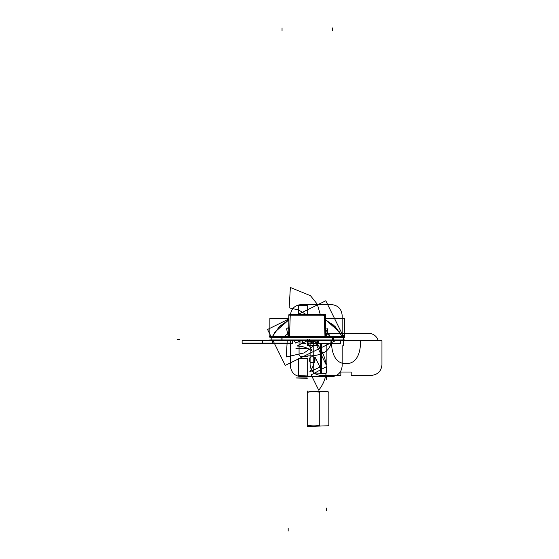 <?xml version="1.0" encoding="UTF-8"?>
<svg xmlns="http://www.w3.org/2000/svg" width="559" height="559" viewBox="0 0 559 559"><rect width="100%" height="100%" fill="white"/><g stroke="black" fill="none" stroke-linecap="round" stroke-linejoin="round"><path stroke-width="0.84" d="M343.967 336.56L270.507 336.56L343.967 336.56M272.785 340.103L285.258 365.411L336.602 340.103L285.258 365.411L272.785 340.103L285.258 365.411L336.602 340.103L285.258 365.411L272.785 340.103L285.258 365.411L336.602 340.103M342.828 337.035L343.254 336.825M271.038 336.56L267.551 329.482L271.038 336.56L267.551 329.482L271.038 336.56L267.551 329.482L288.786 319.014M297.332 314.801L325.792 300.77L343.505 336.7L325.792 300.77L297.332 314.801L325.792 300.77L343.505 336.7L325.792 300.77L297.332 314.801L325.792 300.77L343.505 336.7M288.786 319.867L275.154 331.801L272.436 336.56L279.451 326.463L288.786 319.895L275.042 331.976L288.786 319.895L275.042 331.976L287.64 320.447M324.374 319.336L333.793 325.268L341.004 334.568M274.93 332.144L272.436 336.56L274.951 332.116L272.436 336.56L279.451 326.463L288.786 319.895L279.451 326.463L272.436 336.56M271.241 337.308L269.871 337.308L269.871 318.309L269.871 337.308L271.241 337.308L269.871 337.308L269.871 318.309L269.871 337.308L271.241 337.308L269.871 337.308L269.871 318.309L288.786 318.309M343.24 337.308L344.603 337.308L343.24 337.308L344.603 337.308L343.24 337.308L344.603 337.308L344.603 318.309L325.687 318.309L344.603 318.309L344.603 337.308L344.603 318.309L325.687 318.309L344.603 318.309L344.603 337.308L344.603 318.309L325.687 318.309M269.871 336.56L269.228 336.56M269.871 336.944L271.919 336.56L271.248 337.356M343.226 337.356L342.555 336.56L344.603 336.944M272.492 336.574A0.678 0.65 90 0 0 271.709 337.224M271.241 337.224L272.317 336.56L271.66 337.224L272.317 336.56L282.043 336.818L272.317 336.56L282.043 336.818L272.317 336.56L271.241 337.224L281.03 337.475M272.408 336.574L271.625 337.35M325.687 336.56L288.786 336.56M272.317 336.56L282.043 337.084L341.353 336.63M288.786 336.993L288.786 314.801L325.687 314.801L325.687 336.993M289.499 336.56L290.219 315.919L289.499 336.56L290.219 315.919L289.499 336.56L290.219 315.919L290.89 315.227M290.973 315.227L323.5 315.227M323.5 315.206L324.255 315.919L323.584 315.227L324.255 315.919L324.982 336.56M290.233 315.507L289.485 336.979M290.973 315.206L290.219 315.849M324.996 336.979L324.241 315.507M324.255 315.849L323.584 315.227M289.492 315.157L324.982 315.157M281.086 336.818L332.305 336.825L332.298 337.629M342.066 336.574L342.849 337.35M333.443 337.475L343.233 337.224L342.164 336.56L332.437 336.818L342.164 336.56L332.437 336.818L342.164 336.56L343.233 337.224M281.03 337.615L281.03 336.825L333.443 336.818L333.443 337.615M283.706 336.818L283.706 337.475L281.086 337.475M333.443 337.343L333.443 340.103L281.03 340.103L281.03 337.343L333.443 337.343M332.437 339.97L332.437 337.475L332.437 339.97L332.437 337.475L332.437 339.97L332.437 337.475L282.043 337.475L282.043 339.97M333.443 340.103L343.338 340.103L343.233 337.084L332.095 337.343M341.989 336.574A0.678 0.65 90 0 1 342.772 337.224M344.777 339.97L269.704 339.97M282.379 337.343L271.248 337.084L271.143 340.103L281.03 340.103M325.687 319.867L339.32 331.801L342.038 336.56L339.544 332.144M342.038 336.56L335.33 326.77L325.687 319.895L335.03 326.463L342.038 336.56L335.03 326.463L325.687 319.895L335.03 326.463L342.038 336.56L335.03 326.463L325.687 319.895L339.439 331.976M282.043 336.818L332.437 336.818L282.043 336.818L332.437 336.818L282.043 336.818L282.043 340.103L282.043 337.084M332.437 337.475L282.043 337.475M307.24 314.801L307.24 305.333L298.485 305.731L298.485 314.801M307.24 305.843L307.24 305.333L298.485 305.731L307.24 305.333L307.24 305.843M307.24 375.452L307.24 358.389L298.485 358.389L298.485 375.571L307.24 375.962L307.24 358.389L298.485 358.389L298.485 375.571L307.24 375.962L307.24 358.389L298.485 358.389L298.485 375.571L307.24 375.962L307.24 375.452M311.188 374.872L318.735 390.182C324.241 383.292 326.784 375.466 326.379 366.711L311.188 374.872L318.735 390.182C324.241 383.292 326.784 375.466 326.379 366.711L311.188 374.872L318.735 390.182C324.241 383.292 326.784 375.466 326.379 366.711L311.188 374.872M288.786 327.749L287.962 327.742L288.786 327.749L287.962 327.742L288.786 329.426M294.055 340.103L295.501 343.051L294.055 340.103L295.501 343.051L302.042 340.103M319.965 367.074L314.927 356.859C314.808 362.421 313.068 367.431 309.714 371.882L319.965 367.074L314.927 356.859C314.808 362.421 313.068 367.431 309.714 371.882L319.965 367.074L314.927 356.859C314.808 362.421 313.068 367.431 309.714 371.882L319.965 367.074M312.069 351.059L307.038 340.843L296.983 346.049C302.559 346.091 307.59 347.761 312.069 351.059L307.038 340.843L296.983 346.049C302.559 346.091 307.59 347.761 312.069 351.059L307.038 340.843L296.983 346.049C302.559 346.091 307.59 347.761 312.069 351.059M313.997 340.103L326.183 364.824C325.408 359.64 323.745 354.755 321.18 350.172L315.136 340.103M326.183 364.824C325.408 359.64 323.745 354.755 321.18 350.172C323.745 354.755 325.408 359.64 326.183 364.824M290.086 340.103L290.086 340.648L290.086 340.103L290.086 340.648L309.966 340.648L309.966 340.103L309.966 340.648L309.966 340.103L309.966 340.648L307.24 340.648L318.56 340.648L307.24 340.256L307.24 340.648L318.56 340.648L307.24 340.256L307.24 340.648L307.24 340.103L307.24 340.648L307.24 340.103L307.24 340.648L307.813 339.97L307.24 340.648L307.268 340.103L307.24 340.648L307.268 340.103L307.24 340.648L324.388 340.648L324.388 340.103M287.263 340.103L286.271 356.97L287.263 340.103L286.271 356.97L304.131 352.904L311.642 347.621L316.918 340.103L311.642 347.621L304.131 352.904L286.271 356.97L304.131 352.904L311.642 347.621L316.918 340.103M320.349 314.801L317.337 304.264L310.511 295.718L290.359 287.48L310.511 295.718L317.337 304.264L320.349 314.801L317.337 304.264L310.511 295.718L290.359 287.48L289.157 307.848L298.471 309.917L306.605 314.801L298.471 309.917L289.157 307.848L298.471 309.917L306.605 314.801M290.359 287.48L289.157 307.848L290.359 287.48M307.24 348.704L307.24 348.306L295.914 348.704L307.24 348.704L307.24 348.306L295.914 348.704L307.24 348.704L307.24 348.306L295.914 348.704L307.24 348.704M309.791 340.648L321.111 340.648L321.111 340.256L309.791 340.648L321.111 340.648L321.111 340.256L309.791 340.648L321.111 340.648L321.111 340.256L309.791 340.648M320.545 361.617L320.545 373.007L321.348 373.007L321.348 343.771L320.545 343.771L320.545 373.007L321.348 373.007L321.348 343.771L320.545 343.771L320.545 373.007L321.348 373.007L321.348 343.771L320.545 343.771L320.545 361.617M307.24 378.338L307.24 377.947L295.914 377.947L307.24 378.338L307.24 377.947L295.914 377.947L307.24 378.338L307.24 377.947L295.914 377.947L307.24 378.338M311.782 340.103L311.663 343.401L340.529 343.401L340.431 340.648L311.761 340.648L311.663 343.401L340.529 343.401L340.431 340.648L311.761 340.648L311.663 343.401L311.782 340.103L311.663 343.401L318.469 343.401L318.448 340.103M318.469 341.032L318.469 343.401L318.469 341.032M311.663 343.401L340.529 343.401L340.431 340.648L311.761 340.648L311.663 343.401M307.792 341.032L307.226 341.032L307.129 343.499L307.792 341.032L307.226 341.032L307.129 343.499L307.792 341.032L307.226 341.032L307.129 343.499L307.792 341.032M340.836 375.41L340.836 372.028L351.22 372.028L351.22 375.41L371.225 375.41C377.744 374.768 381.322 371.197 381.958 364.678L381.958 340.648L360.443 340.697C360.932 350.053 357.935 364.042 346.028 363.588C334.114 364.042 331.124 350.053 331.613 340.697L310.098 340.648L310.098 364.678C310.734 371.197 314.312 374.768 320.831 375.41L340.836 375.41L340.836 372.028L351.22 372.028L351.22 375.41L371.225 375.41C377.744 374.768 381.322 371.197 381.958 364.678L381.958 340.648L360.443 340.697C360.932 350.053 357.935 364.042 346.028 363.588C334.114 364.042 331.124 350.053 331.613 340.697L310.098 340.648L310.098 364.678C310.734 371.197 314.312 374.768 320.831 375.41L340.836 375.41L340.836 372.028L351.22 372.028L351.22 375.41L371.225 375.41C377.744 374.768 381.322 371.197 381.958 364.678L381.958 340.648L360.443 340.697C360.932 350.053 357.935 364.042 346.028 363.588C334.114 364.042 331.124 350.053 331.613 340.697L310.098 340.648L310.098 364.678C310.734 371.197 314.312 374.768 320.831 375.41L340.836 375.41M312.153 340.648L311.985 343.673L308.61 343.918L313.515 343.918L313.515 340.648L312.153 340.648L311.985 343.673L308.61 343.918L313.515 343.918L313.515 340.648L312.153 340.648L312.516 340.103L311.985 343.673L308.61 343.918L313.515 343.918L313.515 340.648L312.153 340.648L312.53 340.648L312.167 340.103L312.167 340.648M262.108 343.401L262.059 340.648L242.11 340.648L242.11 343.401L262.108 343.401L262.059 340.648L242.11 340.648L242.11 343.401L262.108 343.401L262.059 340.648L242.11 340.648L242.11 343.142L292.504 343.142L292.504 340.648L272.547 340.648L272.499 343.401L292.504 343.401L292.504 340.648L272.547 340.648L272.499 343.401L292.504 343.401L292.504 340.648L242.11 340.648L242.11 343.142L292.504 343.142L292.504 340.648L242.11 340.648L242.11 343.401L262.108 343.401M307.785 340.704L307.785 344.98L308.931 344.98L308.931 340.704L307.785 340.704L307.785 344.98L308.931 344.98L308.931 340.704L307.785 340.704L307.785 341.465L311.971 341.465L311.971 340.704L307.785 340.704L307.785 341.465L311.971 341.465L311.971 340.704L307.785 340.704L307.785 344.98L308.931 344.98L308.931 340.704L307.785 340.704L307.785 344.98L308.931 344.98L308.931 340.704L307.785 340.704L307.785 344.98L308.931 344.98L308.931 340.704L307.785 340.704L307.785 341.465L311.971 341.465L311.971 340.704L307.785 340.704L307.785 344.98L308.931 344.98L308.931 340.704L307.785 340.704M309.393 340.103L309.393 340.648L309.393 340.103L309.393 340.648L309.91 340.648L309.847 340.103M307.254 339.739L307.254 340.655L318.56 340.648L307.24 340.256L307.24 340.648L307.254 339.739L307.254 340.655L307.254 340.103L307.24 340.648L290.086 340.648L307.24 340.648L307.24 340.103L307.338 340.648L307.359 339.481L307.289 340.648L307.289 340.103L307.289 340.648L307.289 340.103L307.289 340.648L307.268 340.103L307.289 340.648L309.91 340.648L307.289 340.648L309.91 340.648L307.289 340.648L307.813 340.648L307.813 340.103M308.575 340.103L308.407 340.648L308.575 340.103L308.407 340.648L378.254 340.648C376.647 336.036 373.405 333.583 368.528 333.297L325.687 333.297M325.59 340.648L378.254 340.648C376.647 336.036 373.405 333.583 368.528 333.297C373.405 333.583 376.647 336.036 378.254 340.648L325.59 340.648M307.24 391.007L307.24 426.489L328.126 425.769L328.825 425.092L328.825 392.404L328.126 391.733L307.24 391.007L307.24 426.489L328.126 425.769L328.825 425.092L328.825 392.404L328.126 391.733L307.24 391.007L307.24 426.489L328.126 425.769L328.825 425.092L328.825 392.404L328.126 391.733L307.24 391.007M288.786 329.069L286.578 328.734L288.786 329.069L286.578 328.734L288.304 336.56M307.387 340.256L309.812 340.103L309.84 340.648L309.84 340.103L309.84 340.648L309.84 340.103L309.84 340.648L309.84 340.103L309.84 340.648L309.84 340.103L307.387 340.256M326.17 336.56L327.895 328.734L326.17 336.56L327.895 328.734L325.687 329.069M307.359 339.481L307.254 340.655L307.24 340.103L307.24 340.648L324.388 340.648L307.24 340.648L309.483 340.648L307.24 340.648L309.483 340.648L307.24 340.648L307.813 339.97M319.748 424.099L319.748 392.292C315.646 391.363 311.482 391.398 307.24 392.404L307.24 425.092C311.482 426.098 315.646 426.133 319.748 425.203L319.748 392.292C315.646 391.363 311.482 391.398 307.24 392.404L307.24 425.092C311.482 426.098 315.646 426.133 319.748 425.203L319.748 392.292C315.646 391.363 311.482 391.398 307.24 392.404L307.24 425.092C311.482 426.098 315.646 426.133 319.748 425.203L319.748 424.099M307.96 339.97L308.54 340.648L307.96 339.97L308.54 340.648L308.54 340.103M307.555 340.103L307.555 340.648L307.555 340.103L307.555 340.634L309.609 340.634L309.644 339.746M307.555 339.935L307.555 340.648L309.644 340.648L309.644 339.928M332.437 27.95L332.437 30.675L332.437 27.95M307.59 340.103L307.59 340.648L307.59 340.103L307.59 340.648L309.84 340.648L307.338 340.648L309.875 340.648L307.345 340.648L309.854 340.648L307.345 340.648L307.359 340.103L307.338 340.648L309.84 340.648L309.84 340.103L309.84 340.648L309.84 340.103L309.84 340.648L307.359 340.648L309.854 340.648L309.714 340.103M307.289 340.648L309.91 340.648L307.289 340.648L309.91 340.648L307.289 340.648L309.91 340.648L307.289 340.648L309.91 340.648L307.289 340.648L307.289 340.103L307.289 340.648M290.401 340.103L290.401 365.845C291.043 372.462 294.677 376.095 301.294 376.745L331.263 376.745C337.881 376.095 341.514 372.462 342.164 365.845L342.164 345.895L343.519 345.895L343.519 336.825M343.519 336.56L343.519 335.407L343.519 336.56L343.519 335.407L342.164 335.407L342.164 315.451C341.514 308.834 337.881 305.2 331.263 304.557L301.294 304.557C294.677 305.2 291.043 308.834 290.401 315.451C291.043 308.834 294.677 305.2 301.294 304.557C294.677 305.2 291.043 308.834 290.401 315.451M342.164 365.845L342.164 345.895L343.519 345.895L342.164 345.895L342.164 365.845C341.514 372.462 337.881 376.095 331.263 376.745C337.881 376.095 341.514 372.462 342.164 365.845M343.519 335.407L342.164 335.407L342.164 315.451C341.514 308.834 337.881 305.2 331.263 304.557L301.294 304.557L331.263 304.557C337.881 305.2 341.514 308.834 342.164 315.451L342.164 335.407L343.519 335.407M290.401 365.845C291.043 372.462 294.677 376.095 301.294 376.745L331.263 376.745L301.294 376.745C294.677 376.095 291.043 372.462 290.401 365.845M330.935 340.103L330.942 340.648C331.466 352.736 317.477 356.335 307.82 355.824L307.918 356.439L300.435 356.439L299.072 355.084L299.072 340.103M325.687 329.684L330.446 336.56M307.82 355.824L307.918 356.439L300.435 356.439L299.072 355.084L300.435 356.439L307.918 356.439L307.82 355.824C317.477 356.335 331.466 352.736 330.942 340.648C331.466 352.736 317.477 356.335 307.82 355.824M315.038 359.276L315.038 360.157C314.689 361.701 313.718 362.532 312.139 362.651C310.559 362.532 309.595 361.701 309.239 360.157L309.239 359.276C309.595 357.732 310.559 356.901 312.139 356.782C313.718 356.901 314.689 357.732 315.038 359.276L315.038 360.157C314.689 361.701 313.718 362.532 312.139 362.651C310.559 362.532 309.595 361.701 309.239 360.157L309.239 359.276C309.595 357.732 310.559 356.901 312.139 356.782C313.718 356.901 314.689 357.732 315.038 359.276L315.038 360.157C314.689 361.701 313.718 362.532 312.139 362.651C310.559 362.532 309.595 361.701 309.239 360.157L309.239 359.276C309.595 357.732 310.559 356.901 312.139 356.782C313.718 356.901 314.689 357.732 315.038 359.276M288.171 528.325L288.171 531.05L288.171 528.325M329.433 336.56L329.537 335.749L329.433 336.56L329.537 335.749L325.687 332.577M288.786 332.933L285.293 335.749L288.786 332.933L285.293 335.749L285.411 336.56M326.309 508.04L326.309 510.765L326.309 508.04M288.381 332.654L287.752 332.891L288.381 332.654M326.309 379.889L326.309 377.171L326.309 379.889M308.687 340.103L309.036 340.648L308.687 340.103M308.421 340.103L307.639 340.648L308.421 340.103L307.639 340.648L309.497 340.648L309.518 340.103L309.497 340.648L309.518 340.103L307.82 340.103M307.639 340.648L309.497 340.648L307.639 340.648M309.099 340.103L309.085 340.648L309.099 340.103L309.085 340.648L307.338 340.648L309.875 340.648L307.345 340.648L309.84 340.648L307.359 340.648L309.113 340.648L309.218 340.103M307.555 340.648L309.644 340.648L307.555 340.648M307.96 340.103L308.051 340.648L307.96 340.103L308.051 340.648L309.546 340.648L309.546 339.432L309.546 340.648L308.764 340.103L309.553 340.648L309.546 339.432M307.646 340.103L307.646 340.648L307.646 340.103L307.646 340.648L309.553 340.648L308.051 340.648L309.546 340.648L308.764 340.103M307.695 340.103L309.379 340.103M307.695 340.277L309.386 340.27L307.695 340.277M307.24 340.347L309.959 340.103L307.24 340.347M307.869 341.032L307.303 341.032L307.96 343.499L307.869 341.032L307.303 341.032L307.96 343.499L307.869 341.032L307.303 341.032L307.96 343.499L307.869 341.032M311.097 340.103L311.083 343.401L317.882 343.401L317.771 340.103M311.083 340.648L311.083 343.401L317.882 343.401L311.083 343.401L311.083 340.648M325.422 373.363L326.861 372.727L326.861 344.051L325.422 343.415L313.767 343.771L313.767 373.007L325.422 373.363L326.861 372.727L326.861 344.051L325.422 343.415L313.767 343.771L313.767 373.007L325.422 373.363L326.861 372.727L326.861 344.051L325.422 343.415L313.767 343.771L313.767 373.007L325.422 373.363M307.555 340.375L309.637 340.103L307.555 340.375M307.646 340.648L309.553 340.648L307.646 340.648M177.042 339.285L179.767 339.285M302.419 343.401L302.328 340.648L300.966 340.648L300.966 343.918L305.864 343.918L302.489 343.673L302.328 340.648L300.966 340.648L300.966 343.918L305.864 343.673L302.489 343.673L302.328 340.648L300.966 340.648L300.966 343.918L305.864 343.673L302.419 343.401M317.666 340.648L307.296 340.648L307.296 345.553L317.666 345.553L317.666 340.648L307.296 340.648L307.296 345.553L317.666 345.553L317.666 340.648L307.296 340.648L307.296 345.553L317.666 345.553L317.666 340.648M282.043 27.95L282.043 30.675L282.043 27.95M262.527 343.401L292.504 343.401L292.504 340.648L262.527 340.648L262.527 343.401L292.504 343.401L292.504 340.648L262.527 340.648L262.527 343.401L292.504 343.401L292.504 340.648L262.527 340.648L262.527 343.401L292.504 343.401L292.504 340.648L262.527 340.648L262.527 343.401L292.504 343.401L292.504 340.648L272.547 340.648L272.499 343.401L292.504 343.401L292.504 340.648L242.11 340.648L242.11 343.142L292.504 343.142L292.504 340.648L262.527 340.648L262.527 343.401L292.504 343.401L292.504 340.648L262.527 340.648L262.527 343.401M281.03 336.818L333.443 336.818"/></g></svg>
